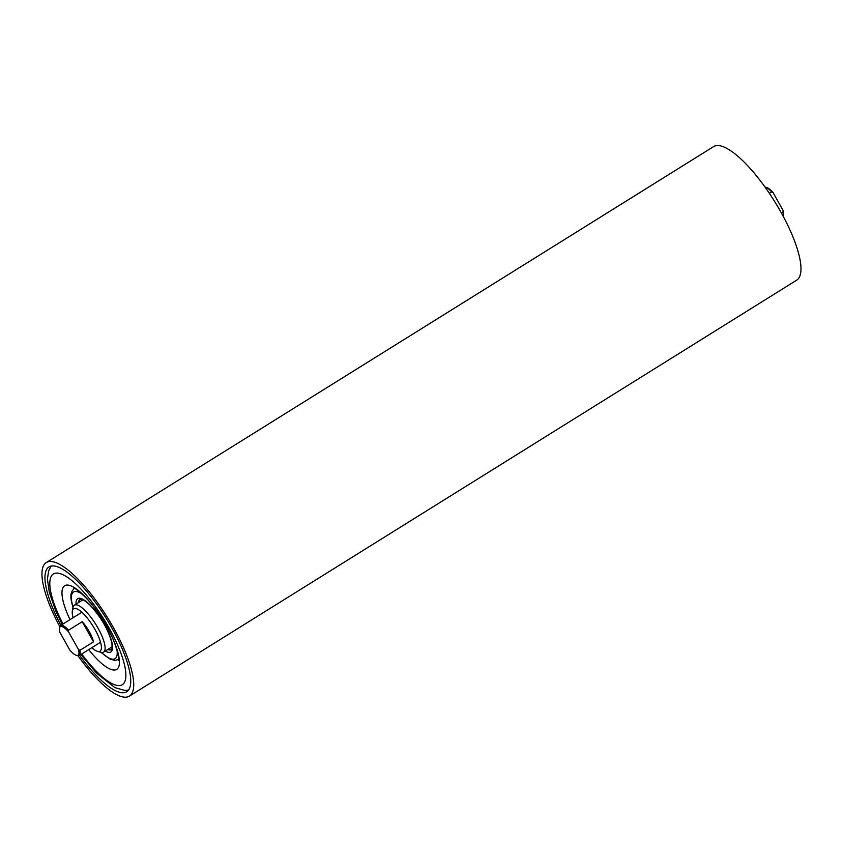 <?xml version="1.0" encoding="UTF-8"?>
<svg xmlns="http://www.w3.org/2000/svg" width="843" height="843" viewBox="0 0 843 843"><rect width="100%" height="100%" fill="white"/><g stroke="black" fill="none" stroke-linecap="round" stroke-linejoin="round"><path stroke-width="1.26" d="M79.569 655.327A73.52 21.402 -121.9 0 0 126.735 691.745A73.52 21.402 -121.9 0 0 111.856 627.919A73.52 21.402 -121.9 0 0 48.947 566.949A73.52 21.402 -121.9 0 0 60.865 625.337M77.977 655.749A78.652 22.887 -121.9 0 0 129.443 696.086A78.652 22.887 -121.9 0 0 113.531 627.824A78.652 22.887 -121.9 0 0 46.239 562.597A78.652 22.887 -121.9 0 0 59.79 626.581M129.443 696.086L796.698 280.161A78.652 22.887 -121.9 0 0 780.787 211.888A78.652 22.887 -121.9 0 0 713.484 146.671L46.239 562.597M59.463 628.183L59.674 627.066A17.671 5.142 58.1 0 1 60.559 625.527A17.671 5.142 58.1 0 1 61.349 625.285A17.671 5.142 58.1 0 1 68.578 630.185L82.214 621.691A17.671 5.142 58.1 0 1 93.52 641.85L79.895 650.353A17.671 5.142 58.1 0 1 79.253 655.527A17.671 5.142 58.1 0 1 78.452 655.77A17.671 5.142 58.1 0 1 77.482 655.643L76.386 655.338A16.786 4.889 -121.9 0 0 78.504 649.605L68.525 631.828A16.786 4.889 -121.9 0 0 61.065 626.497A16.786 4.889 -121.9 0 0 59.463 628.183A16.786 4.889 -121.9 0 0 59.874 632.345L69.843 650.122A16.786 4.889 -121.9 0 0 76.386 655.338M783.136 216.177A17.671 5.142 -121.9 0 0 783.263 215.692A17.671 5.142 -121.9 0 0 783.021 212.057L781.429 213.047M769.364 193.353L771.703 191.898A17.671 5.142 -121.9 0 0 765.455 187.114A17.671 5.142 -121.9 0 0 764.959 187.009M68.578 630.185L68.525 631.828M765.455 187.114L766.55 187.42A16.786 4.889 58.1 0 1 773.094 192.636L771.703 191.898M783.021 212.057L783.063 210.413A16.786 4.889 58.1 0 1 783.474 214.575L783.263 215.692M783.063 210.413L773.094 192.636M78.504 649.605L79.895 650.353M93.52 641.85L82.214 621.691M97.546 651.365L100.833 652.292A27.661 8.051 -121.9 0 0 103.605 652.113A27.661 8.051 -121.9 0 0 104.827 645.137A27.661 8.051 -121.9 0 0 90.96 617.339A27.661 8.051 -121.9 0 0 74.342 605.169A27.661 8.051 -121.9 0 0 72.962 607.571L72.34 610.933A25.005 7.281 58.1 0 1 86.365 616.96A25.005 7.281 58.1 0 1 101.16 644.895A25.005 7.281 58.1 0 1 97.546 651.365A25.005 7.281 58.1 0 1 91.803 647.698M83.257 599.889A27.661 8.051 -121.9 0 0 82.235 600.248L74.342 605.169M73.109 617.708A25.005 7.281 58.1 0 1 72.487 615.063A25.005 7.281 58.1 0 1 72.34 610.933M103.605 652.113L111.497 647.192A27.661 8.051 -121.9 0 0 112.267 646.433M111.508 649.458A29.6 8.62 58.1 0 1 108.104 649.31M78.483 602.587A29.6 8.62 58.1 0 1 80.064 599.31C80.601 599.721 80.443 596.591 89.959 605.084C101.286 617.403 108.621 630.195 111.961 643.451C112.087 648.847 111.887 650.891 111.381 649.553A29.6 8.62 58.1 0 1 107.746 649.531M78.842 602.366A29.6 8.62 58.1 0 1 80.201 599.236M105.259 651.081A31.37 9.125 -121.9 0 0 112.267 644.031A31.37 9.125 -121.9 0 0 92.045 607.097A31.37 9.125 -121.9 0 0 75.996 604.136M100.928 652.324L110.106 659.131L115.122 660.417L118.326 659.521A41.739 12.15 -121.9 0 0 118.663 659.289M73.056 607.129A39.263 11.423 58.1 0 1 71.781 601.913A39.263 11.423 58.1 0 1 82.519 594.347M74.532 588.488A41.739 12.15 -121.9 0 0 74.163 588.688C69.379 592.935 71.107 598.825 71.349 601.101L72.972 607.476M116.924 649.542A39.263 11.423 58.1 0 1 101.286 652.398M81.697 654.01A65.185 18.968 -121.9 0 0 125.122 680.817A65.185 18.968 -121.9 0 0 95.48 606.718A65.185 18.968 -121.9 0 0 50.559 577.876A65.185 18.968 -121.9 0 0 62.993 624.01M88.715 649.626A49.242 14.331 -121.9 0 0 118.874 666.434A49.242 14.331 -121.9 0 0 96.481 610.458A49.242 14.331 -121.9 0 0 62.551 588.677A49.242 14.331 -121.9 0 0 70.011 619.637M79.253 655.527L100.538 642.25M60.559 625.527L81.845 612.26M51.191 566.085L48.588 570.911L47.429 579.246L49.294 592.239L55.691 610.806L62.192 624.505M73.657 588.172C72.034 585.727 89.2 597.002 102.888 620.048C117.483 642.366 120.043 662.84 118.568 660.206L118.568 660.185M80.886 654.505L96.344 672.946L114.911 687.635L124.964 690.47L128.505 690.101"/></g></svg>
